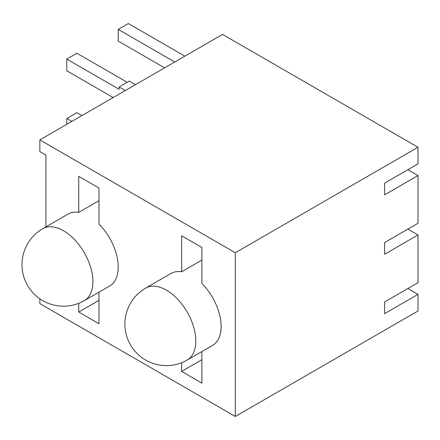 <?xml version="1.0" encoding="UTF-8"?>
<svg xmlns="http://www.w3.org/2000/svg" width="440" height="440" viewBox="0 0 440 440"><rect width="100%" height="100%" fill="white"/><g stroke="black" fill="none" stroke-linecap="round" stroke-linejoin="round"><path stroke-width="0.66" d="M212.52 345.433A41.536 23.98 -120 0 0 201.878 283.476L201.878 247.478L181.621 235.785L181.621 271.777A41.536 23.98 -120 0 0 170.984 273.488L145.662 288.107A41.536 23.98 60 0 1 166.43 290.164A41.536 23.98 60 0 1 195.8 341.033A41.536 23.98 60 0 1 187.198 360.047L212.52 345.433M109.621 286.022A41.536 23.98 -120 0 0 98.984 224.07L98.984 188.073L78.727 176.38L78.727 212.372A41.536 23.98 -120 0 0 68.085 214.082L42.768 228.701A41.536 23.98 60 0 1 63.536 230.758A41.536 23.98 60 0 1 92.906 281.627A41.536 23.98 60 0 1 84.304 300.641L109.621 286.022M235.301 416.466L235.301 252.742L418 147.263L418 163.867L384.577 183.161L384.577 194.854L418 175.56L418 223.273L384.577 242.572L384.577 254.265L418 234.971L418 282.684L384.577 301.978L384.577 313.671L418 294.377L418 310.981L235.301 416.466L39.837 303.617L39.837 298.782M78.727 303.331L78.727 312.032L98.984 323.73L98.984 292.166M235.301 252.742L39.837 139.893L39.837 151.586L45.914 155.095L45.914 226.886M181.621 362.736L181.621 371.443L201.878 383.136L201.878 351.577M81.967 115.572L76.901 112.646L66.776 118.492L71.841 121.418M418 294.377L407.875 288.53M418 234.971L407.875 229.119M418 175.56L407.875 169.714M418 147.263L222.536 34.414L39.837 139.893M98.984 200.679L78.727 212.372M201.878 260.084L181.621 271.777M174.735 62.013L118.222 29.381L128.354 23.535L184.866 56.161M118.222 29.381L118.222 41.08L164.61 67.859M127.21 82.286L76.901 53.24L66.776 59.087L66.776 70.779L113.163 97.559M125.312 90.547L119.108 86.961L119.108 89.304L66.776 59.087M119.108 86.961L129.239 81.114L135.443 84.695M66.776 118.492L66.776 124.339M201.878 359.744L181.621 371.443M98.984 300.339L78.727 312.032M145.662 288.107A41.536 41.536 0 0 0 124.894 324.077A41.536 41.536 0 0 0 187.198 360.047M42.768 228.701A41.536 41.536 0 0 0 22 264.671A41.536 41.536 0 0 0 84.304 300.641"/></g></svg>
